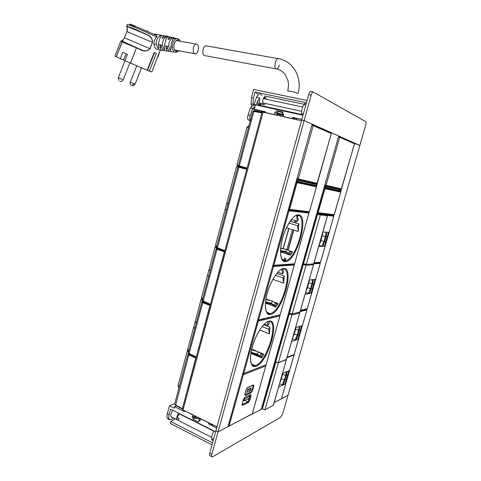 <?xml version="1.0" encoding="UTF-8"?>
<svg xmlns="http://www.w3.org/2000/svg" width="481" height="481" viewBox="0 0 481 481"><rect width="100%" height="100%" fill="white"/><g stroke="black" fill="none" stroke-linecap="round" stroke-linejoin="round"><path stroke-width="0.72" d="M179.467 418.596L177.633 420.033C176.028 419.24 176.377 416.985 178.679 413.269M177.856 418.428L178.589 418.151M177.898 418.446L177.537 417.484L178.054 415.566L179.672 413.768M176.804 419.612L171.723 417.033C170.1 416.227 170.436 413.985 172.739 410.299M194.234 416.041L195.364 417.352L195.677 416.203M200.445 418.939L197.432 418.38L195.364 417.352M210.912 424.29L212.115 425.679L212.434 424.513M216.672 427.946L212.115 425.679M255.249 105.579L253.21 105.135L254.13 104.215L256.499 97.282L258.616 94.372M260.93 104.01L259.031 104.924L258.129 104.124L259.71 103.211L264.364 104.605L265.584 103.517M263.083 103.938C262.53 102.609 262.584 100.866 263.251 98.713L265.356 95.785M264.207 98.521L265.181 97.487L266.023 98.028L266.197 99.266M256.271 104.966L257.575 101.172L259.866 97.998C259.205 100.144 259.151 101.882 259.71 103.211L260.504 103.92L263.871 104.648M266.023 98.028L264.754 97.763M259.031 104.924L260.504 103.92M254.948 106.716L252.681 108.393L255.952 111.171M253.21 105.135L250.451 107.9L248.04 114.971L250.258 115.476L252.681 108.393L250.451 107.9M250.427 120.274L250.276 120.1C249.657 119.035 249.651 117.496 250.258 115.476M250.403 120.358L248.4 119.895C247.462 119.066 247.342 117.424 248.04 114.971M248.4 119.895L250.258 120.905M262.295 112.031L262.446 111.472M261.959 111.364L261.363 112.103M257.485 110.359L256.878 111.105M276.202 113.895L283.321 115.536M295.057 118.092L301.827 119.456M311.195 91.444L310.606 91.432C309.836 91.835 309.193 92.917 308.67 94.667L215.897 430.735L218.073 431.824L211.856 454.317C211.418 456.126 211.592 456.992 212.374 456.932L280.724 417.189L282.738 413.624L287.999 395.346L281.463 398.707M274.17 402.597L287.999 395.346L359.854 145.442L354.407 143.332M306.818 309.439L306.938 309.024M320.154 262.891L320.244 262.59M333.682 215.68L333.85 215.085M341.161 189.574L341.257 189.243M304.323 310.588L304.563 309.752M229.076 426.088L218.073 431.824L228.018 426.635L312.145 124.122L304.148 120.545L218.073 431.824L215.903 430.735L209.704 453.192C209.265 454.996 209.439 455.868 210.227 455.808L211.73 456.589M183.014 409.92L182.287 409.181L262.133 112.049L263.077 112.175L183.014 409.92L216.991 426.779M255.934 111.249L256.024 110.913L258.778 111.454L258.7 111.754M262.079 112.265L258.778 111.454M263.077 112.175L301.473 120.749M301.677 119.997L304.148 120.545L359.854 145.454L365.644 125.313C366.149 123.352 366.155 122.114 365.662 121.609L313.095 91.925C312.331 92.334 311.688 93.416 311.165 95.172L304.142 120.563L301.677 120.009M237.488 166.179L240.963 167.202M204.72 302.633L204.521 303.367M206.325 303.24L206.127 303.974M207.954 303.86L207.756 304.593M302.988 115.254L255.441 104.858L254.281 109.277L265.374 111.748L265.169 112.506L274.296 114.544L274.946 112.157L276.022 112.392L276.485 110.684L282.918 112.097L282.449 113.817L283.718 114.093L283.062 116.498L292.334 118.573L292.55 117.791L293.23 118.092L292.55 117.791L292.652 117.4L294.643 118.452M307.07 100.469L253.619 89.436L251.449 97.589L253.463 98.022L255.068 91.997L258.676 92.749L261.814 95.4M306.439 102.748L258.664 92.797M292.652 117.4L301.834 119.438M294.925 118.566L293.23 118.092M253.198 105.141L253.06 104.233L251.058 103.794L251.449 97.589M251.677 106.042L251.052 103.794L253.054 104.233L253.463 98.022M258.213 94.577L255.068 91.997M255.441 104.858L259.656 105.285L261.069 104.04M264.959 112.037L254.281 109.277M265.969 112.825L265.169 112.506M276.022 112.392L277.741 113.125L278.204 111.424L282.768 112.662M276.485 110.684L278.204 111.424M283.562 116.751L283.062 116.498M293.055 118.049L292.845 118.819M294.372 118.344L294.162 119.114M265.338 111.881L264.815 112.566M277.741 113.125L283.58 114.598M274.946 112.157L277.254 113.089L277.02 113.955M303.048 115.043L301.244 114.652L301.677 113.528C301.395 109.999 302.224 106.998 304.154 104.533L304.437 103.415L306.156 103.776M255.297 100.794L256.656 96.849M294.985 118.362L294.685 118.296M283.453 115.055L277.104 113.642M292.334 118.573L292.815 118.813M282.449 113.817L283.646 114.352M274.296 114.544L275.084 114.857M212.001 444.859L170.31 423.448L170.821 421.536L175.234 418.813M209.794 423.364L208.556 423.965L216.654 428M208.556 423.965L208.79 422.895L200.487 418.777L199.892 420.971L198.924 420.49L198.515 421.987L192.833 419.149L193.242 417.652L192.147 417.111L192.743 414.929L184.981 410.894M167.965 418.849L167.286 418.175C166.793 417.183 166.805 415.674 167.322 413.66L169.42 405.778L174.176 408.153L174.567 406.679L184.56 411.646L184.746 410.96M215.614 431.776L170.527 409.187L169.09 414.562C168.578 416.576 168.56 418.079 169.053 419.077L167.286 418.175M212.548 442.887L170.821 421.536M173.485 417.929L170.605 419.853L169.053 419.077M194.264 416.462L192.147 417.111M198.924 420.49L200.192 419.859C198.635 418.632 196.867 418.103 194.889 418.266L195.166 417.249M208.598 423.593L209.367 422.991M209.331 423.136L208.646 423.617M213.498 439.442L212.019 438.69L211.592 439.808L213.173 440.614M209.488 423.214L210.431 423.52M212.019 438.69C211.369 436.886 212.037 434.319 214.021 430.982M184.782 410.948L184.476 410.642M194.889 418.266L192.833 419.149M193.242 417.652L194.781 417.003M174.567 406.679L176.605 405.856M169.42 405.778L174.741 403.667M261.694 409.066L252.224 414.009M267.484 318.915L267.755 317.965M283.736 260.834L284.554 257.918M286.91 249.501L292.454 229.684M294.444 222.565L294.991 220.617M268.717 318.62L268.981 317.67M284.848 261.003L285.612 258.273M287.987 249.789L293.524 230.02M295.52 222.895L296.068 220.941M297.36 216.33L297.769 214.869M269.023 318.542L269.294 317.598M285.173 260.894L285.882 258.363M288.251 249.898L293.795 230.104M295.791 222.974L296.338 221.026M297.559 216.678L297.937 215.326M276.04 316.847L276.304 315.921M265.819 365.53L265.945 365.085M279.918 315.524L280.05 315.049M294.282 264.58L294.619 263.81L293.879 264.207M308.91 212.68L309.055 212.181M316.949 184.169L317.105 183.622M331.331 133.153L331.439 132.756L338.726 136.015L261.297 409.277L252.254 413.991M330.02 132.437L331.439 132.756M296.981 178.643L298.328 178.98L313.215 125.487L313.101 124.898L312.043 124.495L331.181 132.948L331.349 133.538L330.898 132.774M317.31 183.333L331.289 133.502L311.88 125.078M296.915 182.034L296.615 181.896L297.078 182.678L289.622 209.451L288.877 209.908L288.498 209.169M316.137 186.213L316.438 186.85L309.409 211.778L308.7 212.199L289.051 209.926M316.282 183.808L296.759 179.443M317.045 184.662L316.817 184.055L316.69 185.66L316.973 184.656L296.603 180.02M296.29 181.133L297.769 181.493L297.907 179.768L316.6 183.922M354.443 143.813L354.353 143.278L354.497 143.801M354.094 143.116L339.321 136.532L339.7 137.235L338.486 136.869M341.528 188.889L354.455 143.777L339.7 137.235L326.058 185.347L324.831 185.041M339.526 188.991L324.621 185.798M341.282 190.091L341.137 189.556L341.33 190.115L340.74 191.36M325.457 185.931L325.823 186.64L324.483 186.279M324.2 187.283L325.547 187.608L325.823 186.64L341.282 190.103L341.017 191.017L325.547 187.608L324.861 188.035L340.368 191.414L341.017 191.017M217.412 248.382L216.979 248.388L217.442 248.737L224.759 251.136L262.055 112.338L254.269 110.931L253.842 111.454L252.808 111.351M261.67 112.873L253.842 111.454L239.316 165.813L238.348 165.506M238.396 165.314L236.959 164.863L246.945 127.423L248.443 127.712M240.969 167.154L246.314 168.518M240.993 167.069L238.865 166.582M238.877 166.534L241.011 167.021M216.793 246.212L215.47 245.412M224.675 250.547L216.498 247.324M216.979 248.004L216.486 247.36L237.933 167.051L238.913 167.322L239.352 166.769L246.891 168.669M238.143 166.769L238.426 166.468L236.502 166.588L237.963 166.985M237.512 166.185L240.662 167.039M226.798 202.946L228.054 204.034M226.773 203.12L227.958 204.413M225.024 209.596L226.539 209.71M225.084 209.512L226.647 209.307M223.695 250.733L218.975 248.978M224.753 251.16L224.35 251.761L216.991 249.338L217.442 248.737M210.353 304.744L224.35 251.761M210.263 304.202L202.285 300.535M207.353 275.829L208.778 276.232M207.473 275.823L208.886 275.817M209.043 269.564L210.161 271.037M209.091 269.336L210.257 270.689M215.025 247.108L216.456 247.889L216.264 248.617M216.089 248.851L216.991 249.338L203.138 301.19L203.277 301.731L210.275 304.695M202.741 298.833L201.491 297.823M209.253 304.263L204.503 302.248M210.335 304.804L209.932 305.423L202.735 302.687L203.192 302.05L202.772 301.575L202.224 301.725M196.212 357.359L209.932 305.423M196.11 356.866L189.141 353.553L188.336 352.765M193.584 327.585L194.865 328.319M195.166 322.011L193.633 327.525L194.979 327.904M195.166 321.609L196.23 323.214M195.22 321.326L196.32 322.883M201.058 299.495L202.303 300.475M201.888 302.05L202.735 302.687L189.141 353.553L189.28 354.046L196.104 357.281L189.28 354.046M188.943 350.499L187.758 349.284M182.329 409.018L195.797 358.032L188.756 354.99L189.219 354.329L196.116 357.299M175.595 405.261L188.756 354.99L187.957 354.214M187.362 350.865L188.522 352.086M196.206 357.383L195.797 358.032M190.32 354.539L193.59 356.096M174.681 403.896L175.439 404.828L182.221 408.567M340.608 191.54L340.776 192.093L340.602 191.534L324.501 187.969L324.915 188.678L318.079 212.794L317.388 213.203L317.045 212.536M334.277 214.676L340.752 192.087L324.188 188.492L317.352 212.614L334.271 214.694L333.622 215.079L317.55 213.221M198.268 50.198C198.918 46.242 198.196 44.192 196.104 44.054C194.931 44.45 194.053 45.689 193.464 47.763C192.833 51.726 193.548 53.776 195.629 53.902C196.807 53.505 197.685 52.273 198.268 50.198M206.884 45.972L205.736 45.767C204.575 46.17 203.697 47.421 203.108 49.513C202.453 53.505 203.144 55.562 205.195 55.682L275.811 68.837M287.722 91.095L287.74 91.023C288.594 86.977 288.648 83.466 287.909 80.495L285.311 74.753C283.195 71.807 280.369 69.895 276.822 69.023C275.012 68.963 274.513 66.829 275.324 62.608C275.974 60.39 276.822 59.049 277.874 58.586L278.878 58.766L277.874 58.586C276.822 59.049 275.974 60.39 275.324 62.608C274.513 66.829 275.012 68.963 276.822 69.023C277.874 68.567 278.727 67.226 279.371 65.013M154.293 34.061L156.584 35.474L156.836 36.959C154.828 38.799 153.854 41.132 153.908 43.957C154.533 47.896 155.982 49.765 158.261 49.561L161.526 50.15M158.429 44.781C158.952 40.013 160.113 36.893 161.893 35.432L161.394 35.335C157.798 36.478 156.115 39.502 156.337 44.402L158.135 48.473L158.634 48.617L158.429 44.781L160.57 44.799L160.762 45.196C161.899 49.206 163.51 51.082 165.596 50.824L167.695 51.148M167.43 36.544C163.913 37.686 162.259 40.669 162.476 45.497L164.213 49.465L164.718 49.597L164.58 45.857C165.115 41.216 166.234 38.143 167.935 36.652L167.43 36.544M164.58 45.857L166.955 46.26C168.091 50.198 169.667 52.014 171.681 51.714L174.393 52.062M168.783 46.567C168.566 41.955 170.136 39.075 173.491 37.927L173.996 38.053C172.432 39.568 171.386 42.52 170.851 46.904L170.911 50.427L170.394 50.307L168.783 46.567L166.955 46.26M175.06 39.286C174.459 37.885 173.497 37.265 172.168 37.422L168.122 39.586L170.058 36.959L166.029 36.123L161.881 38.438L163.895 35.708L165.843 36.159M171.951 37.458L170.058 36.959M168.927 37.644C168.248 36.448 167.28 35.943 166.029 36.123M166.396 46.164C165.909 49.868 166.985 51.617 169.613 51.425L169.799 51.377M160.149 45.088C159.71 48.828 160.822 50.625 163.48 50.481L163.654 50.445M135.149 26.858C129.786 24.29 128.529 23.509 131.379 24.513L156.584 35.474M127.321 24.417L126.737 26.431C126.756 26.064 129.148 26.894 133.928 28.914L146.26 34.512C150.319 35.925 152.363 38.516 152.393 42.286L126.888 31.572C127.267 28.084 127.218 26.371 126.737 26.431L146.362 34.295L133.892 28.644L126.623 26.118M152.519 42.346L149.976 48.719C147.342 51.449 144.108 51.768 140.272 49.669L141.673 49.958C144.985 51.497 147.709 51.07 149.85 48.659L152.519 42.346C152.543 38.408 150.493 35.726 146.362 34.295M140.272 49.669L136.55 47.908L141.673 49.958L125.373 42.665C123.563 41.847 122.649 41.18 122.625 40.669L124.465 37.771L126.882 31.572L124.465 37.777L122.95 39.959L121.038 41.059L140.338 49.453L121.038 41.059L122.318 41.793L116.27 56.764L114.995 56.073L120.773 41.24L136.55 47.908L122.12 41.949L116.27 56.764M131.95 45.797L131.511 45.473M127.345 24.351L134.506 27.08L156.836 36.959M122.787 52.339L127.423 54.365L122.787 52.339L120.31 58.658L123.545 60.119L126.034 53.782M158.117 56.469L160.335 49.94L151.834 71.976L149.23 71.098L156.331 53.427L154.209 52.501L156.331 53.427M120.334 58.604L116.33 56.794M154.221 52.477L147.096 70.238L124.94 60.684L127.423 54.365M124.94 60.684L123.545 60.119M147.126 70.166L147.469 70.298L154.545 52.651M149.23 71.098L147.469 70.298M286.442 359.602L273.412 405.255L264.959 409.818L262.355 408.916L275.908 361.904M264.959 409.818L278.295 362.866L275.661 362.001M273.304 405.393L286.435 359.487M286.357 359.668L278.295 362.866M287.121 357.227L294.131 354.491L293.993 354.996L281.439 398.809L274.146 402.681M299.753 312.951L286.502 359.397L278.343 362.704L275.709 361.838L289.189 314.285L288.438 314.153L288.798 313.558L289.159 314.291L275.577 362.199L274.855 362.079L261.736 409.054M275.607 362.187L262.373 408.754L261.646 408.646L261.664 409.06M278.595 387.091L285.041 384.012L288.877 370.623L282.497 373.418M274.687 362.007L261.496 408.573M287.626 374.982L286.429 375.102L287.211 371.35M286.285 379.665L285.089 379.792L286.429 375.102M285.041 384.012L283.405 384.355L285.089 379.792M286.183 371.801L285.708 375.433L284.367 380.116L282.239 384.908L283.405 384.355M282.239 384.908L279.557 383.736M283.087 373.16L280.02 382.533M282.1 374.813L281.108 378.697M289.189 314.285L291.161 313.63M278.343 362.704L291.913 314.923L289.243 314.093M286.405 359.505L299.765 312.915L298.725 312.343M299.675 312.993L291.913 314.923M306.631 309.301L300.378 310.756L306.559 309.271L306.896 309.956L294.156 354.413M275.757 361.652L274.994 361.538L288.426 314.147L274.843 361.478M291.618 341.456L297.835 339.339L301.731 325.727L295.587 327.549M288.269 314.087L289.989 313.263M300.463 330.164L299.284 330.188L300.108 326.208M299.104 334.92L297.919 334.95L299.284 330.182M297.835 339.339L296.236 339.526L297.919 334.95M299.092 326.509L298.593 330.411L297.228 335.173L295.112 339.905L296.236 339.526M295.112 339.905L292.37 338.816M306.181 309.127L306.613 309.289M290.031 313.275L288.828 313.564L290.001 313.269M296.074 327.405L294.3 334.018L292.574 338.119M294.949 329.792L293.975 333.802M313.528 264.694L300.036 311.965L292.189 313.949L289.52 313.119L303.301 264.514L305.796 264.328M292.189 313.949L306.006 265.308L303.301 264.514M299.946 312.043L313.534 264.67L311.959 264.015M313.456 264.712L306.006 265.308M300.511 310.305L307.257 308.688L300.451 310.504M313.967 263.149L319.883 262.71L320.238 263.396L307.275 308.628M303.246 264.706L289.538 312.939L288.816 312.8L302.483 264.55L302.844 263.979L303.216 264.706L302.489 264.55L288.834 313.287M305.086 294.264L311.063 293.157L313.738 283.826L315.025 279.317L309.127 280.116M302.321 264.496L302.844 263.979L304.257 263.871M313.738 283.826L312.578 283.748L313.444 279.527M312.349 288.66L311.189 288.6L312.578 283.748M311.063 293.157L309.493 293.176L311.189 288.6M312.44 279.665L311.91 283.856L310.522 288.702L308.417 293.374L309.493 293.176M308.417 293.374L305.627 292.382M313.967 263.155L319.606 262.62M309.445 280.074L307.533 287.65L305.814 291.714M308.231 283.249L307.245 287.367M327.501 215.722L313.768 263.841L306.247 264.46L303.541 263.666L317.574 214.177L325.487 215.067L327.507 215.71L320.316 214.935L317.574 214.177M306.247 264.46L320.316 214.935M314.093 262.71L320.568 262.241L313.997 263.035M317.514 214.376L303.565 263.474L302.838 263.317L317.111 213.648L317.49 214.37L316.751 214.189L317.117 213.654L333.417 215.506L333.766 216.179L320.58 262.199M318.753 246.392L324.477 246.326L328.511 232.245L322.859 231.992M316.757 213.546L333.471 215.59L330.832 214.754M316.588 214.141L302.862 263.853M327.194 236.832L326.052 236.658L326.972 232.179M325.787 241.757L324.645 241.588L326.052 236.658M324.477 246.326L322.943 246.176L324.645 241.588M325.986 232.137L325.415 236.652L324.002 241.576L321.909 246.188L322.943 246.176M321.909 246.188L319.065 245.286M322.967 231.998L320.959 240.626L319.246 244.661M321.705 236.045L320.695 240.272M250.992 352.856L257.401 354.786L260.161 356.716L261.051 356.788L257.07 354.04L251.1 352.248M251.587 349.825L258.435 351.858L257.07 354.04M261.051 356.788L262.41 354.599L258.435 351.858M253.421 353.589L259.626 356.205M260.997 356.782L262.079 357.239M251.743 349.152L257.678 351.635M260.215 352.699L263.901 354.238L261.64 357.894L250.914 353.361M259.698 330.032L269.408 333.916L269.925 327.146L263.744 324.705M264.406 324.032L268.031 325.463L269.33 323.418L268.398 321.573M263.263 319.035L264.688 319.594M269.408 333.916L268.638 329.184L262.115 326.599M268.638 329.184L269.925 327.146M268.031 325.463L267.43 321.789M258.495 320.172L280.201 314.796L294.252 264.965L273.491 266.522L273.01 265.115L288.173 210.606L288.997 210.81L288.287 209.92M267.731 312.752L267.153 312.878M246.927 392.286L250.264 390.794L250.926 389.712L251.088 387.975L247.757 389.436L246.765 392.213M244.943 394.606L250.866 392.141L252.098 390.121L253.042 386.766L252.814 385.395L247.198 387.83M243.879 398.575L244.474 398.851L250.066 396.254L248.791 395.671M244.474 398.851L243.963 400.667L249.567 398.046L250.066 396.254M243.188 400.306L243.963 400.667M265.512 302.579L271.597 304.058L274.392 305.982L275.312 305.976L271.278 303.252L265.578 301.876M265.891 299.561L272.625 301.166L271.278 303.252M275.312 305.976L276.653 303.884L272.625 301.166M265.476 302.994L275.974 306.944M265.987 298.966L270.556 300.673M274.994 302.333L278.156 303.511L275.926 307.004L265.47 303.066M272.883 279.335L283.67 283.171L284.277 276.016L276.803 273.4M277.814 272.234L282.497 273.869L283.772 271.921L282.359 268.999M283.67 283.171L283.014 277.964L275.391 275.282M283.014 277.964L284.277 276.016M282.497 273.869L281.896 269.107M280.225 314.712L258.622 319.931L257.804 319.775L257.894 320.316L258.622 319.931L273.491 266.522L272.667 266.342L272.793 265.626M280.537 251.359L286.063 252.381L288.895 254.293L289.839 254.215L285.756 251.515L280.555 250.559M280.694 248.37L287.085 249.531L285.756 251.515M289.839 254.215L291.161 252.224L287.085 249.531M280.736 247.913L283.898 248.948M289.815 250.896L292.682 251.834L290.488 255.164L280.537 251.864M286.454 227.82L298.196 231.469L298.905 223.924L290.169 221.26M298.491 219.444L296.681 215.422L297.234 221.296L298.491 219.444M297.234 221.296L291.45 219.54M298.196 231.469L297.661 225.775L288.973 223.112M297.661 225.775L298.905 223.924M197.432 418.38L197.751 417.225M256.499 97.282L259.866 97.998M254.13 104.215L256.752 105.026M258.129 104.124L257.575 101.172M253.601 107.467L254.551 108.279M256.8 110.209L257.227 110.576M277.369 115.38L277.717 114.099M279.708 115.903L280.056 114.616M296.314 119.607L296.669 118.308M207.263 303.601L207.064 304.335M207.666 303.751L207.473 304.485M301.401 114.568L259.157 105.339M303.367 113.895L301.677 113.528M305.85 104.888L304.154 104.533M304.299 104.317L264.887 96.044M167.322 413.66L169.09 414.562M211.724 437.403L177.507 420.045M169.619 419.691L167.851 418.789M211.856 454.317L209.704 453.192M308.67 94.667L311.165 95.172M288.756 228.535L283.129 248.695L288.768 228.541M290.752 221.44L291.185 219.877M283.273 248.743L288.901 228.577M290.885 221.476L291.408 219.595M271.627 317.917L271.891 316.979M272.132 317.791L272.39 316.859M296.807 179.269L297.571 179.455L298.328 178.98L317.238 183.321L316.528 183.76L297.595 179.461M309.415 211.754L288.81 209.253L296.26 182.473L316.438 186.844M296.122 181.752L296.615 181.896L295.947 182.377M297.024 181.968L315.987 186.099L316.69 185.66L297.769 181.493L296.825 181.926M288.877 209.908L288.329 209.758M297.673 179.629L296.873 179.401M315.103 183.441L316.27 183.802M324.675 185.606L326.058 185.347L341.522 188.895L340.867 189.292L325.384 185.774M340.933 189.436L324.747 185.726M324.519 187.957L324.861 188.035M254.215 110.919L253.577 110.877M246.849 168.025L239.316 165.813L239.43 166.492L238.913 166.306M238.402 165.951L237.65 165.662M246.416 168.548L239.43 166.492M246.525 169.246L238.913 167.322L217.394 247.847L217.526 248.436L224.717 251.112M240.987 167.111L239.352 166.769M240.753 167.057L238.504 166.462M216.979 248.388L216.474 248.509M216.54 247.168L216.035 246.633L216.684 246.627M202.291 300.938L202.05 301.827M201.467 299.224L202.062 298.984L202.495 299.747C201.515 299.026 201.016 298.978 201.01 299.609L195.148 321.867M201.864 302.116C202.008 301.533 202.447 301.515 203.18 302.056L210.341 304.774L203.192 302.05M187.77 350.547L188.113 350.294M188.203 350.384L188.726 351.31M179.251 386.79L178.108 385.461M188.33 353.192L188.119 353.992M188.275 353.884L188.738 353.697M188.792 353.745L189.219 354.329M324.092 187.837L324.501 187.969L323.881 188.402M317.388 213.203L316.895 213.071M334.036 215.013L340.752 192.081M287.74 91.023L290.885 91.318C295.196 92.298 297.559 93.08 297.955 93.681C302.868 77.892 292.851 60.396 277.874 58.586L205.736 45.767M179.696 41.138C177.934 37.38 173.539 41.757 173.863 47.018C174.35 50.974 175.775 52.188 178.138 50.643M178.192 38.787L176.635 38.456C173.948 39.502 172.517 42.4 172.336 47.144C172.661 50.89 173.93 52.597 176.136 52.273C177.585 51.695 178.379 51.178 178.529 50.715M153.908 43.957L156.337 44.402M160.762 45.196L162.476 45.497M170.851 46.904L172.336 47.144M147.643 31.385L146.765 30.61M124.465 37.777L149.976 48.719M130.405 63.155L136.363 48.07L130.501 63.197M118.308 77.754L123.208 79.84L129.888 62.921M119.787 81.271C121.308 81.758 122.433 81.289 123.172 79.858M132.022 85.552C133.411 85.846 134.433 85.371 135.077 84.121L133.652 83.616C133.009 85.041 132.377 85.672 131.752 85.498M133.652 83.616L130.333 82.071C129.894 83.514 130.327 84.62 131.632 85.402M261.868 409.09L262.41 408.736M286.971 357.738L294.005 354.906M280.116 381.764L280.561 380.194M285.708 375.433L282.828 374.194M284.367 380.116L281.493 378.872M300.138 311.61L306.908 309.89M293.212 335.87L293.669 334.277M298.593 330.411L295.653 329.269M297.228 335.173L294.3 334.018M288.648 312.734L288.877 313.287L289.574 312.933M312.001 264.033L320.244 263.36M302.501 263.865L304.263 263.877M306.758 288.408L307.221 286.784M311.91 283.856L308.916 282.816M310.522 288.702L307.533 287.65M313.69 263.883L327.435 215.716M302.669 263.263L302.892 263.859L303.595 263.474M303.277 263.828L303.932 263.78M326.521 215.374L333.772 216.161M320.502 240.253L320.971 238.6M302.844 263.841L302.537 263.738M325.415 236.652L322.366 235.708M324.002 241.576L320.959 240.626M261.399 353.625L260.035 355.814M252.158 365.037L255.682 365.494C267.214 361.965 279.708 319.438 268.524 321.488M256.054 366.294C268.224 362.494 280.952 317.472 268.681 321.224C263.576 322.348 255.688 334.548 252.242 347.048C248.725 359.566 250.697 368.47 256.054 366.294M266.119 364.736L243.711 373.509L258.291 321.14L279.888 315.921L266.089 364.845L265.536 365.223M243.091 373.893L243.711 373.509L242.893 373.376L242.959 373.869M242.839 373.352L257.467 320.983L258.291 321.14L257.936 320.334M257.407 320.959L257.882 320.316M251.208 388.702L250.324 388.305M250.926 389.712L249.05 388.864M250.264 390.794L247.577 389.574M228.361 426.37L228.222 425.895M228.475 426.394L229.088 426.04L228.277 425.919L242.514 374.513M242.568 374.537L243.007 373.845L243.386 374.675L242.568 374.537M252.272 413.834L229.052 426.142M265.801 365.807L265.416 365.157M245.244 394.685L245.442 395.382L251.022 392.845L252.663 390.151L252.104 390.109M250.829 392.159L251.022 392.845M253.042 386.754L253.607 386.796L252.663 390.151M253.607 386.796C253.926 385.467 253.8 384.866 253.228 384.998L247.625 387.524M253.228 384.998L247.679 387.403L246.031 390.007M247.198 387.782L247.679 387.403M245.07 393.434L245.989 390.145M245.027 393.578C244.709 394.931 244.847 395.532 245.442 395.382M229.088 426.04L252.23 413.973L265.783 365.933L243.386 374.675L229.088 426.04M242.665 405.321L248.28 402.621L249.928 399.909L250.866 396.566C251.184 395.244 251.052 394.654 250.475 394.805L244.889 397.372L243.194 400.138L242.238 403.559C241.919 404.906 242.057 405.495 242.665 405.321L242.147 404.437M248.28 402.621L247.913 401.821L249.152 399.789L250.108 395.16M249.928 399.909L247.487 399.02M244.691 400.33L247.913 401.821L242.147 404.509M242.153 404.551L242.292 403.511M244.889 397.372L244.42 397.745M250.475 394.805L244.841 397.486M250.866 396.566L250.024 396.416M275.631 302.886L274.29 304.978M267.334 313.071L270.562 313.6C281.8 310.966 293.867 268.398 283.111 268.939M270.569 314.49C282.287 312.668 295.25 266.835 283.441 268.554C278.535 268.801 270.767 280.411 267.256 293.157C263.666 305.922 265.404 315.825 270.569 314.49M257.744 319.757L272.601 266.318M294.27 264.911L293.999 264.273L273.058 265.716M290.139 251.196L288.816 253.186M282.816 260.245L284.974 260.912L286.111 260.678C297.096 257.906 308.141 216.089 297.931 215.32M285.365 261.688C296.609 261.935 309.812 215.254 298.491 214.863C293.789 214.207 286.147 225.192 282.563 238.203C278.908 251.214 280.399 262.163 285.365 261.688M308.898 213.035L294.576 263.822L273.833 265.296L288.997 210.81L308.892 213.059L308.507 212.313L288.281 209.944M272.943 265.091L273.833 265.296L273.094 265.71M288.101 210.588L288.534 210.017L308.706 212.422L308.928 213.053L294.594 263.768M308.531 212.325L307.732 212.085M273.527 265.68L293.873 264.207M213.877 431.198L179.365 413.9M194.198 416.167L194.366 415.548M210.876 424.428L211.045 423.827M301.593 111.285L262.776 102.91M302.627 106.998L264.117 98.821M275.89 115.037L276.208 113.871M294.739 119.246L295.063 118.067M303.054 115.025L301.298 114.64M301.503 114.418L259.656 105.285M310.606 91.432L313.095 91.925M290.734 221.434L291.161 219.913M316.931 183.712L331.349 133.544M296.909 182.028L316.282 186.243L316.474 186.856L309.445 211.772M309.151 212.127L309.445 211.778M316.384 186.045L316.757 185.672M341.245 189.243L354.497 143.813M262.001 112.35L254.166 110.931L252.814 111.333L238.342 165.518L238.72 166.198M249.092 125.27L246.945 127.423M236.959 164.863L237.464 165.56M246.885 168.693L239.273 166.775L237.933 167.057M226.749 203.349L215.458 245.466L216.089 246.05M236.502 166.588L226.749 203.301M224.753 251.154L217.406 248.743C216.721 248.34 216.276 248.388 216.077 248.887L202.273 300.589L202.844 301.208M202.002 298.454L201.467 297.907L215.001 247.168C215.001 246.651 215.506 246.663 216.534 247.192M189.141 353.974L188.318 352.838L201.864 302.11M188.847 350.865C187.915 350.294 187.542 349.801 187.728 349.398L193.512 327.717M182.215 408.952L175.547 405.273M188.173 350.36L187.289 351.04L178.072 385.594L178.818 388.407M175.427 405.206L174.657 403.986L187.927 354.299M188.768 353.721L187.927 354.305M161.911 37.975L162.638 38.101M168.158 39.087L168.933 39.226M176.094 40.494L196.104 44.054M159.975 47.258L161.622 47.571M166.198 48.419L167.875 48.731M174.549 49.976L194.462 53.686M180.104 41.21C179.431 39.388 178.277 38.468 176.635 38.456L172.168 37.416M154.136 34.037L163.895 35.708M126.647 26.341C127.501 28.716 127.459 30.075 126.882 31.572M131.379 24.513L129.016 24.88M125.006 60.714L118.302 77.766L118.699 80.405M122.619 80.712L123.202 79.858M141.54 67.935L135.083 84.109M136.754 65.903L130.327 82.083M294.029 354.954L294.168 354.473M294.023 354.972L281.481 398.755M281.283 377.675L279.539 383.778M300.372 310.78L306.583 309.277L306.932 309.926M306.926 309.938L294.174 354.449M294.384 331.77L292.622 337.951M302.495 263.877L304.437 263.925M313.949 263.215L319.997 262.764L320.268 263.378L307.293 308.658M307.936 284.289L306.144 290.56M316.751 213.564L333.592 215.602L333.79 216.173L320.394 262.506M321.681 236.117L319.865 242.484M251.467 363.997L255.261 365.632C250.811 367.64 248.863 358.856 252.363 346.789C255.67 334.71 263.396 323.118 267.725 321.663M261.868 319.372L263.299 319.925M279.93 315.897L266.137 364.784M265.831 365.873L265.56 365.211M247.102 387.896L246.05 390.073M245.094 393.506L246.044 390.103M245.082 393.53L245.057 394.763M265.825 365.897L252.291 413.9M243.248 400.096L242.304 403.481M244.324 397.859L243.26 400.06M266.6 312.079L270.232 313.714C265.861 315.386 263.792 306.445 266.967 294.408C269.955 282.347 277.345 270.749 281.692 269.174M294.3 264.941L293.999 264.273M294.294 264.953L280.249 314.754M282.064 259.319L286.111 260.678L285.113 260.979C280.946 261.772 279.082 252.399 282.016 240.482C284.794 228.523 291.714 217.22 295.977 215.554"/></g></svg>
